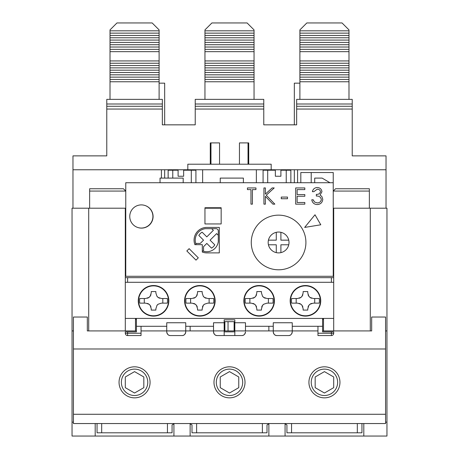 <?xml version="1.0" encoding="UTF-8"?>
<svg xmlns="http://www.w3.org/2000/svg" width="459" height="459" viewBox="0 0 459 459"><rect width="100%" height="100%" fill="white"/><g stroke="black" fill="none" stroke-linecap="round" stroke-linejoin="round"><path stroke-width="0.69" d="M333.234 208.202L386.954 208.202L386.954 436.05L95.197 436.05L95.197 423.548M73.434 330.922L72.046 330.922L72.046 208.202L125.766 208.202M363.803 423.548L363.803 436.05M221.163 207.738L221.163 223.946L204.955 223.946L204.955 207.738L221.163 207.738L204.955 207.738L204.955 223.946L221.163 223.946L221.163 207.738M202.304 244.658L196.142 244.658L202.304 244.658L202.304 252.066A12.737 12.737 0 0 0 206.808 252.892L219.31 252.892L219.31 227.417L206.808 227.417A12.737 12.737 0 0 0 194.897 244.658L202.304 244.658L202.304 250.821A11.578 11.578 0 0 0 218.295 241.606L218.295 230.986A2.318 2.318 0 0 0 215.977 228.668L205.357 228.668A11.578 11.578 0 0 0 196.142 244.658M89.643 191.064L125.766 191.064L123.448 188.752L89.643 188.752L89.643 208.202L125.301 208.202L125.301 277.666L333.699 277.666L333.699 251.733L333.234 251.733M125.301 277.666L125.301 330.922L135.491 330.922L135.491 318.42M72.046 330.922L72.046 436.05L95.197 436.05M385.566 348.983L385.566 317.031L371.675 317.031L371.675 330.922L370.287 330.922L370.287 208.202L386.03 208.202L386.03 155.871L352.225 155.871L352.225 109.047L296.652 109.047L296.652 124.842L263.77 124.842L263.77 109.047L195.23 109.047L195.23 124.842L162.348 124.842L162.348 109.047L106.775 109.047L106.775 155.871L72.97 155.871L72.97 208.202L88.713 208.202L88.713 330.922L87.325 330.922L87.325 317.031L73.434 317.031L73.434 348.983L385.566 348.983L385.566 414.282L73.434 414.282L73.434 348.983M386.954 330.922L385.566 330.922M323.509 318.42L323.509 330.922L333.699 330.922L333.699 318.42L136.415 318.42L136.415 326.292L166.749 326.292M333.699 318.42L333.699 277.666M333.699 251.733L333.699 208.202L369.357 208.202L369.357 188.752L335.552 188.752L333.234 191.064L369.357 191.064M173.927 423.571L173.927 436.05M190.135 436.05L190.135 423.571M190.135 330.922L190.135 326.292M268.865 423.571L268.865 436.05M268.865 326.292L268.865 330.922M285.073 436.05L285.073 423.571M323.509 319.349L322.585 319.349M136.415 319.349L135.491 319.349M224.87 330.922L224.176 330.922L224.176 319.808L234.824 319.808L234.824 330.922L234.13 330.922L234.13 321.661L224.87 321.661L224.87 330.922L228.043 330.922L228.043 321.661M234.13 330.922L228.043 330.922M243.39 182.728L243.39 178.098L220.24 178.098L220.24 182.728M333.234 182.728L125.766 182.728L125.766 276.278L333.234 276.278L333.234 172.538L300.817 172.538L300.817 182.728M311.213 172.538L311.213 182.728M204.955 208.202L221.163 208.202M202.637 182.728L202.637 169.761M297.575 182.728L297.575 169.761L386.03 169.761L271.177 169.761L271.177 164.207L187.823 164.207L187.823 169.761L72.97 169.761L161.425 169.761L161.425 178.098M256.363 169.761L256.363 182.728M294.334 169.761L294.334 182.728M299.893 83.159L294.334 83.159L294.334 124.842M195.924 182.728L195.924 170.226L191.294 170.226L191.294 182.728M172.768 178.098L172.768 170.226L168.137 170.226L168.137 178.098M290.863 182.728L290.863 170.226L286.232 170.226L286.232 182.728M267.706 182.728L267.706 170.226L263.076 170.226L263.076 182.728M159.107 83.159L164.666 83.159L164.666 124.842M164.666 169.761L164.666 178.098M248.721 156.794L248.026 156.794M210.974 156.794L210.279 156.794M195.901 169.761A4.63 4.63 0 0 1 195.924 170.226A4.63 4.63 0 0 0 195.901 169.761M168.137 170.226A4.63 4.63 0 0 1 168.16 169.761A4.63 4.63 0 0 0 168.137 170.226M290.84 169.761A4.63 4.63 0 0 1 290.863 170.226A4.63 4.63 0 0 0 290.84 169.761M263.076 170.226A4.63 4.63 0 0 1 263.099 169.761A4.63 4.63 0 0 0 263.076 170.226M183.187 182.728L183.187 178.098L160.036 178.098L160.036 182.728M329.958 182.728L322.12 178.098L314.713 178.098L314.713 182.728M305.912 242.472A27.322 27.322 0 0 1 278.59 269.794A27.322 27.322 0 0 1 251.268 242.472A27.322 27.322 0 0 1 278.59 215.145A27.322 27.322 0 0 1 305.912 242.472M145.319 205.603A11.578 11.578 0 0 1 153.088 216.539A11.578 11.578 0 0 1 137.534 227.412M320.789 224.79L315 214.766L304.661 227.417L320.789 224.79M198.294 257.838L189.125 248.669L186.83 250.964L195.999 260.133L198.294 257.838M321.099 200.635L321.329 199.47C320.726 197.009 319.062 195.861 316.337 196.039L316.337 194.375C318.517 194.507 319.9 193.623 320.497 191.724C320.135 190.026 319.051 189.183 317.232 189.183L313.847 191.673L312.39 191.673C312.998 189.091 314.604 187.708 317.215 187.519C319.969 187.656 321.547 189.062 321.948 191.73L320.055 195.064L321.811 196.446L322.78 199.326C322.384 202.62 320.514 204.364 317.175 204.559C314.14 204.393 312.338 202.798 311.764 199.78L313.222 199.78L313.463 200.497M318.144 189.269L317.232 189.183M316.458 187.57L317.215 187.519M318.862 204.341L317.175 204.559M250.964 204.146L250.964 189.596L247.43 189.596L247.43 187.932L255.95 187.932L255.95 189.596L252.416 189.596L252.416 204.146L250.964 204.146M265.382 204.146L263.931 204.146L263.931 187.932L265.382 187.932L265.382 194.105L272.141 187.932L274.218 187.932L266.254 195.207L274.838 204.146L272.904 204.146L265.382 196.32L265.382 204.146M287.495 198.741L281.264 198.741L281.264 197.077L287.495 197.077L287.495 198.741M304.828 204.146L295.682 204.146L295.682 187.932L304.828 187.932L304.828 189.596L297.139 189.596L297.139 194.582L304.828 194.582L304.828 196.245L297.139 196.245L297.139 202.482L304.828 202.482L304.828 204.146M316.337 194.375C318.517 194.507 319.9 193.623 320.497 191.724M313.222 199.78L314.49 202.017L317.198 202.895C319.567 202.872 320.944 201.725 321.329 199.47M321.811 196.446L322.78 199.326M321.948 191.73L320.055 195.064M110.017 99.368L110.017 29.898L116.965 22.95L152.158 22.95L159.107 29.898L159.107 99.368M110.017 81.765L159.107 81.765M110.017 51.66L159.107 51.66M159.107 60.927L110.017 60.927M159.107 30.822L110.017 30.822M110.017 79.447L159.107 79.447M110.017 49.348L159.107 49.348M159.107 63.239L110.017 63.239M159.107 33.14L110.017 33.14M110.017 77.135L159.107 77.135M110.017 47.03L159.107 47.03M159.107 65.557L110.017 65.557M159.107 35.452L110.017 35.452M110.017 74.817L159.107 74.817M110.017 44.718L159.107 44.718M159.107 67.869L110.017 67.869M159.107 37.77L110.017 37.77M110.017 72.505L159.107 72.505M110.017 42.4L159.107 42.4M159.107 70.187L110.017 70.187M159.107 40.082L110.017 40.082M210.974 164.207L210.974 142.904M248.026 142.904L248.026 164.207M204.955 99.368L204.955 29.898L211.903 22.95L247.097 22.95L254.045 29.898L254.045 99.368M204.955 81.765L254.045 81.765M204.955 51.66L254.045 51.66M254.045 60.927L204.955 60.927M254.045 30.822L204.955 30.822M204.955 79.447L254.045 79.447M204.955 49.348L254.045 49.348M254.045 63.239L204.955 63.239M254.045 33.14L204.955 33.14M204.955 77.135L254.045 77.135M204.955 47.03L254.045 47.03M254.045 65.557L204.955 65.557M254.045 35.452L204.955 35.452M204.955 74.817L254.045 74.817M204.955 44.718L254.045 44.718M254.045 67.869L204.955 67.869M254.045 37.77L204.955 37.77M204.955 72.505L254.045 72.505M204.955 42.4L254.045 42.4M254.045 70.187L204.955 70.187M254.045 40.082L204.955 40.082M299.893 99.368L299.893 29.898L306.841 22.95L342.035 22.95L348.983 29.898L348.983 99.368M299.893 81.765L348.983 81.765M299.893 51.66L348.983 51.66M348.983 60.927L299.893 60.927M348.983 30.822L299.893 30.822M299.893 79.447L348.983 79.447M299.893 49.348L348.983 49.348M348.983 63.239L299.893 63.239M348.983 33.14L299.893 33.14M299.893 77.135L348.983 77.135M299.893 47.03L348.983 47.03M348.983 65.557L299.893 65.557M348.983 35.452L299.893 35.452M299.893 74.817L348.983 74.817M299.893 44.718L348.983 44.718M348.983 67.869L299.893 67.869M348.983 37.77L299.893 37.77M299.893 72.505L348.983 72.505M299.893 42.4L348.983 42.4M348.983 70.187L299.893 70.187M348.983 40.082L299.893 40.082M288.751 240.155A10.419 10.419 0 0 1 276.272 252.628A10.419 10.419 0 0 1 276.272 232.311A10.419 10.419 0 0 1 288.751 240.155L280.902 240.155L280.902 232.311M268.429 240.155L276.272 240.155L276.272 232.311M276.272 252.628L276.272 244.785L268.429 244.785M288.751 244.785L280.902 244.785L280.902 252.628M129.759 216.476A11.578 11.578 0 0 1 141.338 204.898A11.578 11.578 0 0 1 152.916 216.476A11.578 11.578 0 0 1 141.338 228.054A11.578 11.578 0 0 1 129.759 216.476M218.295 241.606A11.578 11.578 0 0 1 203.532 251.262L203.532 246.701L206.808 243.425L211.513 248.13A9.26 9.26 0 0 0 214.789 244.859L210.084 240.155L216.631 233.602L218.295 235.266M195.7 243.425L200.262 243.425L203.532 240.155L198.833 235.45A9.26 9.26 0 0 1 202.103 232.174L206.808 236.878L213.36 230.326L211.697 228.668M184.988 298.505L184.753 298.505A15.285 15.285 0 0 1 201.025 285.584A15.285 15.285 0 0 1 215.145 300.823A15.285 15.285 0 0 1 199.86 316.108A15.285 15.285 0 0 1 184.581 300.823A15.285 15.285 0 0 1 199.86 285.538A15.285 15.285 0 0 1 215.145 300.823A15.285 15.285 0 0 1 201.025 316.062A15.285 15.285 0 0 1 184.753 303.135L184.988 303.135M168.832 300.823A15.285 15.285 0 0 1 153.553 316.108A15.285 15.285 0 0 1 138.268 300.823A15.285 15.285 0 0 1 153.553 285.538A15.285 15.285 0 0 1 168.832 300.823M274.419 300.823A15.285 15.285 0 0 1 259.14 316.108A15.285 15.285 0 0 1 243.855 300.823A15.285 15.285 0 0 1 259.14 285.538A15.285 15.285 0 0 1 274.419 300.823M290.576 298.505L290.346 298.505A15.285 15.285 0 0 1 306.612 285.584A15.285 15.285 0 0 1 320.732 300.823A15.285 15.285 0 0 1 305.447 316.108A15.285 15.285 0 0 1 290.168 300.823A15.285 15.285 0 0 1 305.447 285.538A15.285 15.285 0 0 1 320.732 300.823A15.285 15.285 0 0 1 306.612 316.062A15.285 15.285 0 0 1 290.346 303.135L290.576 303.135M331.387 282.296L331.387 277.666L127.613 277.666L127.613 282.296M125.301 318.42L136.415 318.42M317.955 330.922L292.251 330.922L292.251 322.752L273.266 322.752L273.266 330.922L234.824 330.922L234.824 335.558L224.176 335.558L224.176 330.922L213.521 330.922L213.521 331.851C214.026 334.387 215.26 335.621 217.227 335.558A3.706 3.706 0 0 1 213.521 331.851M333.699 282.296L125.301 282.296M141.045 326.292L141.045 335.558L127.613 335.558A2.318 2.318 0 0 1 125.301 333.24L125.301 331.851L136.415 331.851L136.415 326.292M224.176 331.851L234.824 331.851M224.176 322.752L213.521 322.752L213.521 330.922L185.734 330.922L185.734 322.752L166.749 322.752L166.749 330.922L141.045 330.922M234.824 335.558L241.773 335.558C243.74 335.621 244.974 334.387 245.479 331.851A3.706 3.706 0 0 1 241.773 335.558M224.176 335.558L217.227 335.558M234.824 322.752L245.479 322.752L245.479 330.922M245.479 326.292L273.266 326.292M292.251 326.292L322.585 326.292L322.585 318.42M185.734 326.292L213.521 326.292M322.585 326.292L322.585 331.851L333.699 331.851L333.699 333.24A2.318 2.318 0 0 1 331.387 335.558L317.955 335.558L317.955 326.292M170.455 335.558A3.706 3.706 0 0 1 166.749 331.851L166.749 330.922L185.734 330.922L185.734 331.851A3.706 3.706 0 0 1 182.034 335.558L170.455 335.558C168.493 335.627 167.26 334.393 166.749 331.851M291.167 334.468A3.706 3.706 0 0 1 288.545 335.558L276.966 335.558A3.706 3.706 0 0 1 273.266 331.851L273.266 330.922L292.251 330.922L292.251 331.851A3.706 3.706 0 0 1 291.849 333.527M182.034 335.558C183.996 335.621 185.235 334.387 185.734 331.851M273.266 331.851C273.765 334.387 275.004 335.621 276.966 335.558M288.545 335.558C290.507 335.627 291.74 334.393 292.251 331.851M119.047 382.33A15.514 15.514 0 0 0 134.562 397.844A15.514 15.514 0 0 0 150.076 382.33A15.514 15.514 0 0 0 134.562 366.816A15.514 15.514 0 0 0 119.047 382.33M213.986 382.33A15.514 15.514 0 0 0 229.5 397.844A15.514 15.514 0 0 0 245.014 382.33A15.514 15.514 0 0 0 229.5 366.816A15.514 15.514 0 0 0 213.986 382.33M308.924 382.33A15.514 15.514 0 0 0 324.438 397.844A15.514 15.514 0 0 0 339.953 382.33A15.514 15.514 0 0 0 324.438 366.816A15.514 15.514 0 0 0 308.924 382.33M73.434 414.282L73.434 423.548L385.566 423.548L385.566 414.282M371.675 330.922L333.699 330.922M323.509 330.922L322.585 330.922M136.415 330.922L135.491 330.922M125.301 330.922L87.325 330.922M357.32 423.548L357.32 432.808L291.557 432.808L291.557 423.548M167.443 423.548L167.443 432.808L101.68 432.808L101.68 423.548M262.382 423.548L262.382 432.808L196.618 432.808L196.618 423.548M291.557 432.808L286.927 432.808L286.927 424.908L284.609 423.548M361.95 423.548L361.95 432.808L357.32 432.808M97.05 423.548L97.05 432.808L101.68 432.808M174.391 423.548L172.073 424.908L172.073 432.808L167.443 432.808M189.67 423.548L191.988 424.908L191.988 432.808L196.618 432.808M269.33 423.548L267.012 424.908L267.012 432.808L262.382 432.808M322.585 318.885L323.509 318.885M291.666 303.135L297.575 303.135L291.666 303.135A13.977 13.977 0 0 1 291.666 298.505L297.575 298.505L291.666 298.505M319.229 298.505L313.325 298.505L319.229 298.505A13.977 13.977 0 0 1 319.229 303.135L313.325 303.135L319.229 303.135M307.765 308.884L308.844 305.407A5.56 5.56 0 0 1 310.032 304.214L313.325 303.135M307.765 308.695L307.765 310.083L303.135 310.083L303.135 308.695L302.056 305.407L300.863 304.214A5.56 5.56 0 0 1 302.86 306.973M297.575 303.135L300.863 304.214A5.56 5.56 0 0 0 299.297 303.41M320.502 300.823A15.049 15.049 0 0 0 305.447 285.773A15.049 15.049 0 0 0 290.398 300.823A15.049 15.049 0 0 0 305.447 315.872A15.049 15.049 0 0 0 320.502 300.823M313.325 298.505L310.032 297.432A5.56 5.56 0 0 1 308.844 296.239L307.765 292.951L307.765 291.563L303.135 291.563L303.135 292.951L302.056 296.239A5.56 5.56 0 0 1 300.863 297.432L297.575 298.505M314.713 298.505L314.713 303.135M296.187 303.135L296.187 298.505M311.604 303.41A5.56 5.56 0 0 0 310.032 304.214L308.844 305.407A5.56 5.56 0 0 0 308.035 306.979M308.041 294.667A5.56 5.56 0 0 0 308.844 296.239L310.032 297.432A5.56 5.56 0 0 0 311.604 298.235M299.297 298.235A5.56 5.56 0 0 0 300.863 297.432L302.056 296.239A5.56 5.56 0 0 0 302.86 294.667M245.358 303.135L251.268 303.135L245.358 303.135A13.977 13.977 0 0 1 245.358 298.505L251.268 298.505L245.358 298.505M272.921 298.505L267.012 298.505L272.921 298.505A13.977 13.977 0 0 1 272.921 303.135L267.012 303.135L272.921 303.135M261.452 308.884L262.531 305.407A5.56 5.56 0 0 1 263.724 304.214L267.012 303.135M261.452 308.695L261.452 310.083L256.822 310.083L256.822 308.695L256.822 310.083M251.268 303.135L254.556 304.214A5.56 5.56 0 0 1 255.743 305.407L256.822 308.695M274.189 300.823A15.049 15.049 0 0 0 259.14 285.773A15.049 15.049 0 0 0 244.09 300.823A15.049 15.049 0 0 0 259.14 315.872A15.049 15.049 0 0 0 274.189 300.823M267.012 298.505L263.724 297.432A5.56 5.56 0 0 1 262.531 296.239L261.452 292.951L261.452 291.563L256.822 291.563L256.822 292.951L255.743 296.239A5.56 5.56 0 0 1 254.556 297.432L251.268 298.505M268.4 298.505L268.4 303.135M249.88 303.135L249.88 298.505M263.724 304.214L262.531 305.407A5.56 5.56 0 0 0 261.728 306.979M262.531 296.239L263.724 297.432A5.56 5.56 0 0 0 265.296 298.235M252.984 298.235A5.56 5.56 0 0 0 254.556 297.432L255.743 296.239A5.56 5.56 0 0 0 256.552 294.667M256.552 306.973A5.56 5.56 0 0 0 255.743 305.407L254.556 304.214A5.56 5.56 0 0 0 252.984 303.41M244.268 298.505L244.033 298.505A15.285 15.285 0 0 1 267.442 287.994A15.285 15.285 0 0 1 267.442 313.652A15.285 15.285 0 0 1 244.033 303.135L244.268 303.135M186.079 303.135L191.988 303.135L186.079 303.135A13.977 13.977 0 0 1 186.079 298.505L191.988 298.505L186.079 298.505M213.642 298.505L207.732 298.505L213.642 298.505A13.977 13.977 0 0 1 213.642 303.135L207.732 303.135L213.642 303.135M202.178 308.884L203.257 305.407A5.56 5.56 0 0 1 204.444 304.214L207.732 303.135M202.178 308.695L202.178 310.083L197.548 310.083L197.548 308.695L197.548 310.083M191.988 303.135L195.276 304.214A5.56 5.56 0 0 1 196.469 305.407L197.548 308.695M214.91 300.823A15.049 15.049 0 0 0 199.86 285.773A15.049 15.049 0 0 0 184.811 300.823A15.049 15.049 0 0 0 199.86 315.872A15.049 15.049 0 0 0 214.91 300.823M202.178 291.563L202.178 292.951L202.178 291.563L197.548 291.563L197.548 292.951L196.469 296.239A5.56 5.56 0 0 1 195.276 297.432L191.988 298.505M207.732 298.505L204.444 297.432A5.56 5.56 0 0 1 203.257 296.239L202.178 292.951M209.12 298.505L209.12 303.135M190.6 303.135L190.6 298.505M204.444 304.214L203.257 305.407A5.56 5.56 0 0 0 202.448 306.979M203.257 296.239L204.444 297.432A5.56 5.56 0 0 0 206.016 298.235M193.709 298.235A5.56 5.56 0 0 0 195.276 297.432L196.469 296.239A5.56 5.56 0 0 0 197.272 294.667M197.272 306.973A5.56 5.56 0 0 0 196.469 305.407L195.276 304.214A5.56 5.56 0 0 0 193.704 303.41M135.491 318.885L136.415 318.885M139.771 303.135L145.675 303.135L139.771 303.135A13.977 13.977 0 0 1 139.771 298.505L145.675 298.505L139.771 298.505M167.334 298.505L161.425 298.505L167.334 298.505A13.977 13.977 0 0 1 167.334 303.135L161.425 303.135L167.334 303.135M155.865 308.884L156.944 305.407A5.56 5.56 0 0 1 158.137 304.214L161.425 303.135M155.865 308.695L155.865 310.083L151.235 310.083L151.235 308.695L150.156 305.407L148.968 304.214A5.56 5.56 0 0 1 150.959 306.973M145.675 303.135L148.968 304.214A5.56 5.56 0 0 0 147.396 303.41M168.602 300.823A15.049 15.049 0 0 0 153.553 285.773A15.049 15.049 0 0 0 138.498 300.823A15.049 15.049 0 0 0 153.553 315.872A15.049 15.049 0 0 0 168.602 300.823M161.425 298.505L158.137 297.432A5.56 5.56 0 0 1 156.944 296.239L155.865 292.951L155.865 291.563L151.235 291.563L151.235 292.951L150.156 296.239A5.56 5.56 0 0 1 148.968 297.432L145.675 298.505M162.813 298.505L162.813 303.135M144.287 303.135L144.287 298.505M158.137 304.214L156.944 305.407M156.944 296.239L158.137 297.432A5.56 5.56 0 0 0 159.703 298.235M147.396 298.235A5.56 5.56 0 0 0 148.968 297.432L150.156 296.239A5.56 5.56 0 0 0 150.965 294.667M121.365 382.318A13.196 13.196 0 0 1 134.562 369.122A13.196 13.196 0 0 1 147.764 382.318A13.196 13.196 0 0 1 134.562 395.52A13.196 13.196 0 0 1 121.365 382.318M125.301 387.666L125.301 376.971L134.562 371.624L143.828 376.971L143.828 387.666L134.562 393.013L125.301 387.666M216.304 382.318A13.196 13.196 0 0 1 229.5 369.122A13.196 13.196 0 0 1 242.696 382.318A13.196 13.196 0 0 1 229.5 395.52A13.196 13.196 0 0 1 216.304 382.318M220.24 387.666L220.24 376.971L229.5 371.624L238.76 376.971L238.76 387.666L229.5 393.013L220.24 387.666M311.236 382.318A13.196 13.196 0 0 1 324.438 369.122A13.196 13.196 0 0 1 337.635 382.318A13.196 13.196 0 0 1 324.438 395.52A13.196 13.196 0 0 1 311.236 382.318M315.172 387.666L315.172 376.971L324.438 371.624L333.699 376.971L333.699 387.666L324.438 393.013L315.172 387.666M210.279 164.207L210.279 142.904L219.545 142.904L219.545 164.207M239.455 164.207L239.455 142.904L248.721 142.904L248.721 164.207M271.177 169.761L187.823 169.761M106.775 109.047L106.775 106.27L162.348 106.27L162.348 109.047M106.775 104.004L162.348 104.004L162.348 99.368L106.775 99.368L106.775 106.27M162.348 104.004L162.348 106.27M195.23 109.047L195.23 106.27L263.77 106.27L263.77 109.047M195.23 104.004L263.77 104.004L263.77 99.368L195.23 99.368L195.23 106.27M263.77 104.004L263.77 106.27M296.652 109.047L296.652 106.27L352.225 106.27L352.225 109.047M296.652 104.004L352.225 104.004L352.225 99.368L296.652 99.368L296.652 106.27M352.225 104.004L352.225 106.27M280.902 169.761L280.902 176.245L275.348 176.245L275.348 169.761M178.098 169.761L178.098 176.245L183.652 176.245L183.652 169.761M72.046 422.16L73.434 422.16M385.566 422.16L386.954 422.16M172.768 169.761L172.768 170.226L178.098 170.226M183.652 170.226L191.294 170.226L191.294 169.761M267.706 169.761L267.706 170.226L275.348 170.226M280.902 170.226L286.232 170.226L286.232 169.761M141.045 333.24L127.613 333.24L127.613 331.851M125.301 333.24L127.613 333.24L127.613 335.558M331.387 331.851L331.387 333.24L333.699 333.24M331.387 335.558L331.387 333.24L317.955 333.24M320.405 300.823A14.952 14.952 0 0 1 305.447 315.775A14.952 14.952 0 0 1 290.495 300.823A14.952 14.952 0 0 1 305.447 285.871A14.952 14.952 0 0 1 320.405 300.823M274.092 300.823A14.952 14.952 0 0 1 259.14 315.775A14.952 14.952 0 0 1 244.188 300.823A14.952 14.952 0 0 1 259.14 285.871A14.952 14.952 0 0 1 274.092 300.823M214.812 300.823A14.952 14.952 0 0 1 199.86 315.775A14.952 14.952 0 0 1 184.908 300.823A14.952 14.952 0 0 1 199.86 285.871A14.952 14.952 0 0 1 214.812 300.823M168.505 300.823A14.952 14.952 0 0 1 153.553 315.775A14.952 14.952 0 0 1 138.595 300.823A14.952 14.952 0 0 1 153.553 285.871A14.952 14.952 0 0 1 168.505 300.823"/></g></svg>
